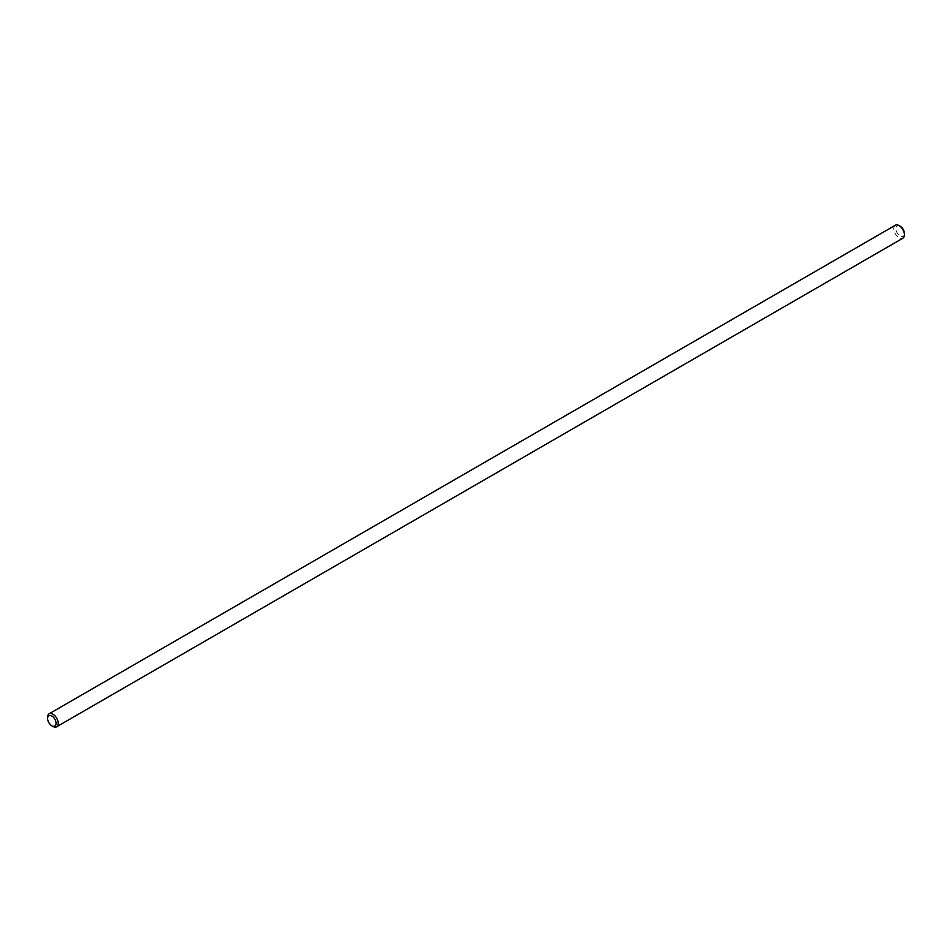 <?xml version="1.0" encoding="UTF-8"?>
<svg xmlns="http://www.w3.org/2000/svg" width="952" height="952" viewBox="0 0 952 952"><rect width="100%" height="100%" fill="white"/><g stroke="black" fill="none" stroke-linecap="round" stroke-linejoin="round"><path stroke-width="0.71" stroke-dasharray="4.76 3.57" d="M904.4 233.561A5.998 3.463 60 0 1 900.164 236.013A5.998 3.463 60 0 1 895.915 228.67A5.998 3.463 60 0 1 900.164 226.219M895.344 225.231A7.497 4.332 -120 0 0 894.202 231.241A7.497 4.332 -120 0 0 899.093 237.845A7.497 4.332 -120 0 0 902.853 238.226M52.907 726.4A7.497 4.332 60 0 1 47.6 717.213"/><path stroke-width="1.43" d="M900.164 226.219L899.093 225.6L900.164 226.219A5.998 3.463 60 0 1 904.4 233.561L904.4 234.787A7.497 4.332 -120 0 0 899.093 225.6L899.093 225.6A7.497 4.332 -120 0 0 895.344 225.231L49.147 713.774A7.497 4.332 60 0 1 52.907 714.155A7.497 4.332 60 0 1 57.798 720.759A7.497 4.332 60 0 1 56.656 726.769A7.497 4.332 60 0 1 52.907 726.4L51.836 725.781A5.998 3.463 -120 0 0 56.085 723.33A5.998 3.463 -120 0 0 51.836 715.987A5.998 3.463 -120 0 0 47.6 718.439A5.998 3.463 -120 0 0 51.836 725.781L52.907 726.4M56.656 726.769L902.853 238.226A7.497 4.332 -120 0 0 904.4 234.787M47.6 718.439L47.6 717.213A7.497 4.332 60 0 1 49.147 713.774"/></g></svg>
